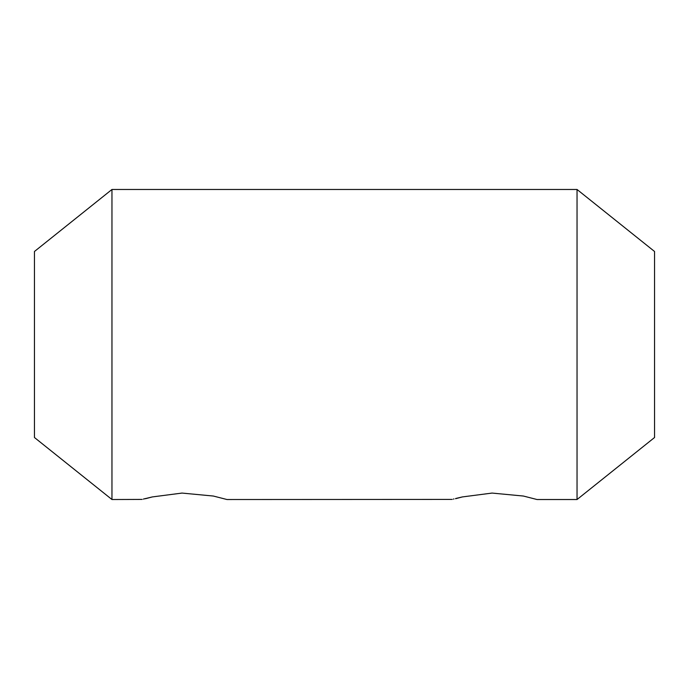 <?xml version="1.0" encoding="UTF-8"?>
<svg xmlns="http://www.w3.org/2000/svg" width="689" height="689" viewBox="0 0 689 689"><rect width="100%" height="100%" fill="white"/><g stroke="black" fill="none" stroke-linecap="round" stroke-linejoin="round"><path stroke-width="1.03" d="M577.038 189.475L654.55 251.485L654.55 437.515L577.038 499.525L577.038 189.475L111.962 189.475L111.962 499.525L142.132 499.422M111.962 499.525L34.45 437.515L34.45 251.485L111.962 189.475M577.038 499.525L537.032 499.525L523.416 496.046L492.049 493.074L462.44 496.915L455.575 498.526M143.329 499.094L152.39 496.915L181.999 493.074L213.366 496.046L226.982 499.525L452.182 499.422M453.379 499.094L454.025 498.922M462.388 496.924L455.541 498.707M143.975 498.922L145.525 498.526M152.338 496.924L145.491 498.707"/></g></svg>
